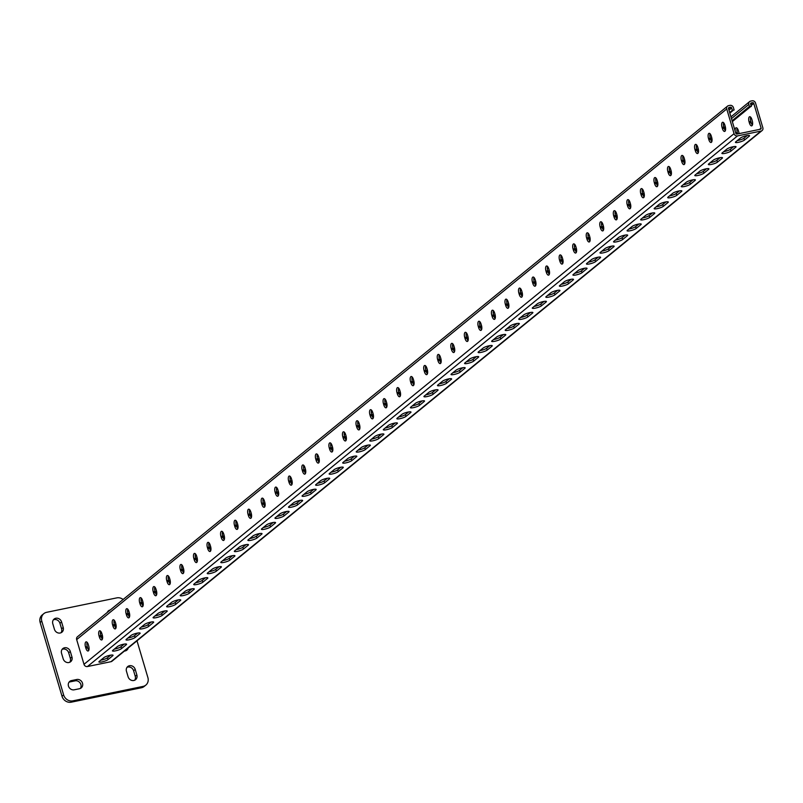 <?xml version="1.0" encoding="UTF-8"?>
<svg xmlns="http://www.w3.org/2000/svg" width="803" height="803" viewBox="0 0 803 803"><rect width="100%" height="100%" fill="white"/><g stroke="black" fill="none" stroke-linecap="round" stroke-linejoin="round"><path stroke-width="1.2" d="M82.508 683.212A4.898 4.386 50.8 0 0 76.757 679.499L71.487 680.583A4.898 4.386 50.8 0 0 69.761 681.406A4.898 4.386 50.8 0 0 68.867 687.077A4.898 4.386 50.8 0 0 74.227 689.807L79.487 688.723A4.898 4.386 50.8 0 0 81.223 687.91A4.898 4.386 50.8 0 0 82.508 683.212M80.32 688.462A4.898 4.386 50.8 0 0 80.882 684.537A4.898 4.386 50.8 0 0 75.131 680.834L69.861 681.918A4.898 4.386 50.8 0 0 69.038 682.179M123.11 599.5A7.839 7.016 50.8 0 0 116.826 597.874L46.614 612.318A7.839 7.016 50.8 0 0 43.844 613.622A7.839 7.016 50.8 0 0 41.776 621.141L63.628 694.926A7.839 7.016 50.8 0 0 72.842 700.858L143.054 686.414A7.839 7.016 50.8 0 0 145.825 685.11A7.839 7.016 50.8 0 0 147.893 677.591L137.002 640.814M41.776 621.141L40.15 622.466L62.012 696.251L63.628 694.926M72.842 700.858L71.216 702.183L141.428 687.749L143.054 686.414M125.93 650.701A4.898 4.386 50.8 0 0 126.573 649.326M108.646 611.314L108.556 611.334A4.898 4.386 50.8 0 0 107.722 611.595M134.673 680.221A4.898 4.386 50.8 0 0 135.245 676.297L133.609 670.766A4.898 4.386 50.8 0 0 127.025 667.313M69.761 662.254A4.898 4.386 50.8 0 0 70.333 658.33L68.687 652.799A4.898 4.386 50.8 0 0 62.112 649.356M61.018 632.744A4.898 4.386 50.8 0 0 61.59 628.819L59.944 623.289A4.898 4.386 50.8 0 0 53.369 619.836M40.15 622.466A7.839 7.016 -129.2 0 1 42.218 614.947L43.844 613.622M145.825 685.11L144.199 686.435A7.839 7.016 -129.2 0 1 141.428 687.749M71.216 702.183A7.839 7.016 -129.2 0 1 62.012 696.251M124.455 651.052A4.898 4.386 50.8 0 0 126.834 650.149A4.898 4.386 50.8 0 0 128.199 648.001M110.262 609.989L110.182 610.009A4.898 4.386 50.8 0 0 108.445 610.822A4.898 4.386 50.8 0 0 107.271 612.438M135.235 669.431A4.898 4.386 50.8 0 0 127.747 666.54A4.898 4.386 50.8 0 0 126.452 671.238L128.099 676.778A4.898 4.386 50.8 0 0 135.577 679.669A4.898 4.386 50.8 0 0 136.871 674.972L135.235 669.431L133.609 670.766M70.313 651.474A4.898 4.386 50.8 0 0 62.835 648.583A4.898 4.386 50.8 0 0 61.54 653.281L63.176 658.811A4.898 4.386 50.8 0 0 70.664 661.702A4.898 4.386 50.8 0 0 71.959 657.005L70.313 651.474L68.687 652.799M61.57 621.954A4.898 4.386 50.8 0 0 54.092 619.063A4.898 4.386 50.8 0 0 52.797 623.76L54.433 629.301A4.898 4.386 50.8 0 0 61.921 632.192A4.898 4.386 50.8 0 0 63.216 627.494L61.57 621.954L59.944 623.289M101.148 636.699L102.081 636.086M749.57 106.809L748.858 104.41A2.941 2.63 50.8 0 1 750.675 101.108L752.08 100.817A2.941 2.63 50.8 0 1 755.533 103.045L762.85 127.757A2.941 2.63 50.8 0 1 761.033 131.07L737.515 135.908A2.941 2.63 -129.2 0 1 734.062 133.679L726.735 108.957A2.941 2.63 -129.2 0 1 728.552 105.655L729.957 105.364A2.941 2.63 -129.2 0 1 733.41 107.592L734.123 109.991L732.366 110.352L731.653 107.953A0.984 0.873 -129.2 0 0 730.499 107.211L729.094 107.502A0.984 0.873 -129.2 0 0 728.492 108.596L735.819 133.318A0.984 0.873 -129.2 0 0 736.963 134.061L760.491 129.223A0.984 0.873 50.8 0 0 761.093 128.119L753.776 103.406A0.984 0.873 50.8 0 0 752.622 102.664L751.217 102.945A0.984 0.873 50.8 0 0 750.614 104.049L751.327 106.448L749.119 106.709L732.105 120.771M750.795 106.558L748.888 107.361M750.122 107.11L748.215 107.913M749.44 107.662L747.533 108.465M748.767 108.214L746.86 109.017M748.085 108.766L746.178 109.579M747.412 109.318L745.505 110.131M746.74 109.87L744.823 110.684M746.057 110.423L744.15 111.236M745.385 110.985L743.478 111.788M744.702 111.537L742.795 112.34M744.03 112.089L742.123 112.892M743.347 112.641L741.44 113.444M742.675 113.193L740.767 113.996M741.992 113.745L740.085 114.548M741.32 114.297L739.412 115.1M740.637 114.849L738.73 115.652M739.964 115.401L738.057 116.204M739.282 115.953L737.375 116.756M738.609 116.505L736.702 117.318M737.937 117.057L736.02 117.87M737.254 117.609L735.347 118.422M736.582 118.161L734.675 118.974M735.899 118.714L733.992 119.527M735.227 119.276L733.32 120.079M734.544 119.828L732.637 120.631M733.872 120.38L732.206 121.133M733.189 120.932L732.326 121.524M725.069 127.567L724.135 128.169M711.518 138.618L710.585 139.22M697.978 149.669L697.044 150.281M684.437 160.73L683.504 161.333M670.896 171.782L669.963 172.384M657.346 182.833L656.412 183.445M643.805 193.894L642.872 194.497M630.265 204.946L629.331 205.548M616.724 215.997L615.791 216.609M603.605 227.028L602.36 228.042M590.064 238.079L588.82 239.093M576.524 249.141L575.279 250.155M562.973 260.192L561.739 261.206M549.433 271.243L548.188 272.257M535.892 282.305L534.647 283.318M522.351 293.356L521.107 294.37M508.801 304.407L507.566 305.431M495.26 315.469L494.016 316.482M481.72 326.52L480.475 327.534M468.179 337.581L466.934 338.595M454.628 348.632L453.394 349.646M441.088 359.684L439.843 360.698M427.547 370.745L426.303 371.759M414.007 381.796L412.762 382.81M400.456 392.848L399.221 393.861M386.916 403.909L385.671 404.923M373.375 414.96L372.13 415.974M359.834 426.012L358.59 427.035M346.284 437.073L345.049 438.087M332.743 448.124L331.498 449.138M319.203 459.186L317.958 460.199M305.662 470.237L304.417 471.251M292.111 481.288L290.867 482.302M278.571 492.349L277.326 493.363M265.03 503.401L263.786 504.414M251.49 514.452L250.245 515.466M237.939 525.513L236.694 526.527M223.033 537.197L223.967 536.595M209.493 548.258L210.426 547.646M195.952 559.31L196.886 558.707M182.411 570.361L183.345 569.759M168.861 581.422L169.794 580.81M155.32 592.473L156.254 591.871M141.78 603.525L142.713 602.923M128.239 614.586L129.173 613.984M114.688 625.637L115.622 625.035M100.957 636.036L102.282 635.012M114.498 624.985L115.823 623.951M128.038 613.934L129.373 612.9M141.589 602.872L142.914 601.848M155.13 591.821L156.455 590.787M168.67 580.77L169.995 579.736M182.211 569.708L183.546 568.685M195.761 558.657L197.086 557.623M209.302 547.606L210.627 546.572M222.843 536.545L224.167 535.521M603.414 226.115L602.099 227.179M589.874 237.166L588.559 238.24M576.333 248.217L575.018 249.291M562.783 259.279L561.478 260.353M549.242 270.33L547.927 271.404M535.701 281.391L534.386 282.455M522.161 292.443L520.846 293.517M508.61 303.494L507.305 304.568M495.07 314.555L493.755 315.619M481.529 325.606L480.214 326.68M467.988 336.658L466.673 337.732M454.438 347.719L453.133 348.783M440.897 358.77L439.582 359.844M427.357 369.822L426.042 370.896M413.816 380.883L412.501 381.957M400.265 391.934L398.961 393.008M386.725 402.996L385.41 404.06M373.184 414.047L371.869 415.121M359.644 425.098L358.329 426.172M346.093 436.159L344.788 437.223M332.552 447.211L331.237 448.285M319.012 458.262L317.697 459.336M305.461 469.323L304.156 470.387M291.921 480.375L290.616 481.449M278.38 491.426L277.065 492.5M264.839 502.487L263.525 503.561M251.289 513.539L249.984 514.613M237.748 524.6L236.443 525.664M616.925 214.923L615.59 215.957M630.465 203.872L629.14 204.895M644.006 192.81L642.681 193.844M657.557 181.759L656.222 182.793M671.097 170.708L669.762 171.732M684.638 159.646L683.313 160.68M698.178 148.595L696.853 149.619M711.729 137.544L710.394 138.568M725.27 126.483L723.935 127.516M100.746 660.186A4.898 0.923 163.5 0 0 107.451 657.787L110.663 655.168M114.287 649.125A4.898 0.923 163.5 0 0 120.992 646.726L124.204 644.106M398.7 416.978A4.898 0.923 163.5 0 0 405.395 414.579L408.607 411.959M412.24 405.916A4.898 0.923 163.5 0 0 418.945 403.518L422.147 400.898M385.149 428.029A4.898 0.923 163.5 0 0 391.854 425.63L395.066 423.01M371.608 439.09A4.898 0.923 163.5 0 0 378.313 436.681L381.525 434.062M358.068 450.142A4.898 0.923 163.5 0 0 364.773 447.743L367.975 445.123M344.527 461.193A4.898 0.923 163.5 0 0 351.222 458.794L354.434 456.174M330.977 472.254A4.898 0.923 163.5 0 0 337.682 469.845L340.894 467.226M317.436 483.306A4.898 0.923 163.5 0 0 324.141 480.907L327.353 478.287M303.895 494.357A4.898 0.923 163.5 0 0 310.6 491.958L313.802 489.338M290.355 505.418A4.898 0.923 163.5 0 0 297.05 503.019L300.262 500.389M276.804 516.47A4.898 0.923 163.5 0 0 283.509 514.071L286.721 511.451M263.264 527.521A4.898 0.923 163.5 0 0 269.969 525.122L273.181 522.502M249.723 538.582A4.898 0.923 163.5 0 0 256.428 536.183L259.63 533.563M236.182 549.633A4.898 0.923 163.5 0 0 242.877 547.234L246.089 544.615M222.632 560.695A4.898 0.923 163.5 0 0 229.337 558.286L232.549 555.666M209.091 571.746A4.898 0.923 163.5 0 0 215.796 569.347L219.008 566.727M195.551 582.797A4.898 0.923 163.5 0 0 202.256 580.398L205.458 577.779M182.01 593.859A4.898 0.923 163.5 0 0 188.705 591.45L191.917 588.83M168.459 604.91A4.898 0.923 163.5 0 0 175.164 602.511L178.376 599.891M154.919 615.961A4.898 0.923 163.5 0 0 161.624 613.562L164.836 610.942M141.378 627.023A4.898 0.923 163.5 0 0 148.083 624.624L151.285 621.994M127.838 638.074A4.898 0.923 163.5 0 0 134.533 635.675L137.745 633.055M747.181 135.587L743.98 138.206A4.898 0.923 -16.5 0 1 737.274 140.605M733.641 146.638L730.429 149.258A4.898 0.923 -16.5 0 1 723.734 151.657M449.238 378.785L446.026 381.415A4.898 0.923 -16.5 0 1 439.321 383.814M435.698 389.846L432.486 392.466A4.898 0.923 -16.5 0 1 425.781 394.865M462.779 367.734L459.567 370.354A4.898 0.923 -16.5 0 1 452.872 372.753M476.32 356.683L473.118 359.302A4.898 0.923 -16.5 0 1 466.413 361.701M489.87 345.621L486.658 348.241A4.898 0.923 -16.5 0 1 479.953 350.65M503.411 334.57L500.199 337.19A4.898 0.923 -16.5 0 1 493.494 339.589M516.951 323.519L513.739 326.138A4.898 0.923 -16.5 0 1 507.044 328.537M530.492 312.457L527.29 315.077A4.898 0.923 -16.5 0 1 520.585 317.486M544.043 301.406L540.831 304.026A4.898 0.923 -16.5 0 1 534.125 306.425M557.583 290.355L554.371 292.975A4.898 0.923 -16.5 0 1 547.676 295.374M571.124 279.293L567.912 281.913A4.898 0.923 -16.5 0 1 561.217 284.312M584.664 268.242L581.462 270.862A4.898 0.923 -16.5 0 1 574.757 273.261M598.215 257.181L595.003 259.811A4.898 0.923 -16.5 0 1 588.298 262.21M611.756 246.13L608.544 248.749A4.898 0.923 -16.5 0 1 601.848 251.148M625.296 235.078L622.084 237.698A4.898 0.923 -16.5 0 1 615.389 240.097M638.837 224.017L635.635 226.637A4.898 0.923 -16.5 0 1 628.93 229.046M652.387 212.966L649.175 215.585A4.898 0.923 -16.5 0 1 642.47 217.984M665.928 201.914L662.716 204.534A4.898 0.923 -16.5 0 1 656.021 206.933M679.468 190.853L676.256 193.473A4.898 0.923 -16.5 0 1 669.561 195.882M693.009 179.802L689.807 182.422A4.898 0.923 -16.5 0 1 683.102 184.82M706.56 168.75L703.348 171.37A4.898 0.923 -16.5 0 1 696.643 173.769M720.1 157.689L716.888 160.309A4.898 0.923 -16.5 0 1 710.193 162.708M99.221 661.431L103.958 657.567A4.898 0.923 163.5 0 1 109.078 655.499A4.898 0.923 163.5 0 1 113.042 655.268A4.898 0.923 163.5 0 1 112.731 655.76L107.993 659.624A4.898 0.923 163.5 0 1 102.874 661.692A4.898 0.923 163.5 0 1 98.91 661.923A4.898 0.923 163.5 0 1 99.221 661.431M112.761 650.38L117.499 646.505A4.898 0.923 163.5 0 1 122.618 644.448A4.898 0.923 163.5 0 1 126.583 644.217A4.898 0.923 163.5 0 1 126.282 644.709L121.534 648.573A4.898 0.923 163.5 0 1 116.415 650.641A4.898 0.923 163.5 0 1 112.45 650.872A4.898 0.923 163.5 0 1 112.761 650.38M397.164 418.222L401.912 414.358A4.898 0.923 163.5 0 1 407.031 412.29A4.898 0.923 163.5 0 1 410.995 412.059A4.898 0.923 163.5 0 1 410.684 412.551L405.947 416.416A4.898 0.923 163.5 0 1 400.827 418.483A4.898 0.923 163.5 0 1 396.863 418.714A4.898 0.923 163.5 0 1 397.164 418.222M410.714 407.171L415.452 403.297A4.898 0.923 163.5 0 1 420.571 401.239A4.898 0.923 163.5 0 1 424.536 401.008A4.898 0.923 163.5 0 1 424.225 401.5L419.487 405.364A4.898 0.923 163.5 0 1 414.368 407.432A4.898 0.923 163.5 0 1 410.403 407.663A4.898 0.923 163.5 0 1 410.714 407.171M383.623 429.284L388.361 425.409A4.898 0.923 163.5 0 1 393.48 423.352A4.898 0.923 163.5 0 1 397.445 423.121A4.898 0.923 163.5 0 1 397.144 423.603L392.396 427.477A4.898 0.923 163.5 0 1 387.277 429.535A4.898 0.923 163.5 0 1 383.312 429.766A4.898 0.923 163.5 0 1 383.623 429.284M370.083 440.335L374.82 436.461A4.898 0.923 163.5 0 1 379.939 434.403A4.898 0.923 163.5 0 1 383.904 434.172A4.898 0.923 163.5 0 1 383.593 434.664L378.855 438.528A4.898 0.923 163.5 0 1 373.736 440.596A4.898 0.923 163.5 0 1 369.771 440.827A4.898 0.923 163.5 0 1 370.083 440.335M356.542 451.386L361.28 447.522A4.898 0.923 163.5 0 1 366.399 445.454A4.898 0.923 163.5 0 1 370.364 445.223A4.898 0.923 163.5 0 1 370.053 445.715L365.315 449.58A4.898 0.923 163.5 0 1 360.196 451.647A4.898 0.923 163.5 0 1 356.231 451.878A4.898 0.923 163.5 0 1 356.542 451.386M342.991 462.448L347.739 458.573A4.898 0.923 163.5 0 1 352.858 456.516A4.898 0.923 163.5 0 1 356.823 456.285A4.898 0.923 163.5 0 1 356.512 456.766L351.774 460.641A4.898 0.923 163.5 0 1 346.655 462.699A4.898 0.923 163.5 0 1 342.69 462.929A4.898 0.923 163.5 0 1 342.991 462.448M329.451 473.499L334.189 469.635A4.898 0.923 163.5 0 1 339.308 467.567A4.898 0.923 163.5 0 1 343.272 467.336A4.898 0.923 163.5 0 1 342.971 467.828L338.224 471.692A4.898 0.923 163.5 0 1 333.104 473.76A4.898 0.923 163.5 0 1 329.14 473.991A4.898 0.923 163.5 0 1 329.451 473.499M315.91 484.55L320.648 480.686A4.898 0.923 163.5 0 1 325.767 478.618A4.898 0.923 163.5 0 1 329.732 478.387A4.898 0.923 163.5 0 1 329.421 478.879L324.683 482.754A4.898 0.923 163.5 0 1 319.564 484.811A4.898 0.923 163.5 0 1 315.599 485.042A4.898 0.923 163.5 0 1 315.91 484.55M302.37 495.612L307.107 491.737A4.898 0.923 163.5 0 1 312.226 489.679A4.898 0.923 163.5 0 1 316.191 489.449A4.898 0.923 163.5 0 1 315.88 489.93L311.142 493.805A4.898 0.923 163.5 0 1 306.023 495.873A4.898 0.923 163.5 0 1 302.058 496.093A4.898 0.923 163.5 0 1 302.37 495.612M288.819 506.663L293.567 502.798A4.898 0.923 163.5 0 1 298.686 500.731A4.898 0.923 163.5 0 1 302.651 500.5A4.898 0.923 163.5 0 1 302.34 500.992L297.602 504.856A4.898 0.923 163.5 0 1 292.483 506.924A4.898 0.923 163.5 0 1 288.518 507.155A4.898 0.923 163.5 0 1 288.819 506.663M275.278 517.714L280.016 513.85A4.898 0.923 163.5 0 1 285.135 511.782A4.898 0.923 163.5 0 1 289.1 511.551A4.898 0.923 163.5 0 1 288.799 512.043L284.051 515.917A4.898 0.923 163.5 0 1 278.932 517.975A4.898 0.923 163.5 0 1 274.967 518.206A4.898 0.923 163.5 0 1 275.278 517.714M261.738 528.775L266.476 524.901A4.898 0.923 163.5 0 1 271.595 522.843A4.898 0.923 163.5 0 1 275.559 522.612A4.898 0.923 163.5 0 1 275.248 523.104L270.511 526.969A4.898 0.923 163.5 0 1 265.391 529.036A4.898 0.923 163.5 0 1 261.427 529.267A4.898 0.923 163.5 0 1 261.738 528.775M248.197 539.827L252.935 535.962A4.898 0.923 163.5 0 1 258.054 533.895A4.898 0.923 163.5 0 1 262.019 533.664A4.898 0.923 163.5 0 1 261.708 534.156L256.97 538.02A4.898 0.923 163.5 0 1 251.851 540.088A4.898 0.923 163.5 0 1 247.886 540.319A4.898 0.923 163.5 0 1 248.197 539.827M234.647 550.888L239.394 547.014A4.898 0.923 163.5 0 1 244.513 544.956A4.898 0.923 163.5 0 1 248.478 544.725A4.898 0.923 163.5 0 1 248.167 545.207L243.429 549.081A4.898 0.923 163.5 0 1 238.31 551.139A4.898 0.923 163.5 0 1 234.346 551.37A4.898 0.923 163.5 0 1 234.647 550.888M221.106 561.939L225.844 558.065A4.898 0.923 163.5 0 1 230.963 556.007A4.898 0.923 163.5 0 1 234.928 555.776A4.898 0.923 163.5 0 1 234.627 556.268L229.879 560.133A4.898 0.923 163.5 0 1 224.76 562.2A4.898 0.923 163.5 0 1 220.795 562.431A4.898 0.923 163.5 0 1 221.106 561.939M207.565 572.991L212.303 569.126A4.898 0.923 163.5 0 1 217.422 567.059A4.898 0.923 163.5 0 1 221.387 566.828A4.898 0.923 163.5 0 1 221.076 567.319L216.338 571.184A4.898 0.923 163.5 0 1 211.219 573.252A4.898 0.923 163.5 0 1 207.254 573.483A4.898 0.923 163.5 0 1 207.565 572.991M194.025 584.052L198.763 580.178A4.898 0.923 163.5 0 1 203.882 578.12A4.898 0.923 163.5 0 1 207.847 577.889A4.898 0.923 163.5 0 1 207.535 578.371L202.798 582.245A4.898 0.923 163.5 0 1 197.679 584.303A4.898 0.923 163.5 0 1 193.714 584.534A4.898 0.923 163.5 0 1 194.025 584.052M180.474 595.103L185.222 591.239A4.898 0.923 163.5 0 1 190.341 589.171A4.898 0.923 163.5 0 1 194.306 588.94A4.898 0.923 163.5 0 1 193.995 589.432L189.257 593.297A4.898 0.923 163.5 0 1 184.138 595.364A4.898 0.923 163.5 0 1 180.173 595.595A4.898 0.923 163.5 0 1 180.474 595.103M166.934 606.155L171.671 602.29A4.898 0.923 163.5 0 1 176.79 600.222A4.898 0.923 163.5 0 1 180.755 599.992A4.898 0.923 163.5 0 1 180.454 600.483L175.706 604.358A4.898 0.923 163.5 0 1 170.587 606.416A4.898 0.923 163.5 0 1 166.622 606.646A4.898 0.923 163.5 0 1 166.934 606.155M153.393 617.216L158.131 613.341A4.898 0.923 163.5 0 1 163.25 611.284A4.898 0.923 163.5 0 1 167.215 611.053A4.898 0.923 163.5 0 1 166.904 611.535L162.166 615.409A4.898 0.923 163.5 0 1 157.047 617.467A4.898 0.923 163.5 0 1 153.082 617.698A4.898 0.923 163.5 0 1 153.393 617.216M139.852 628.267L144.59 624.403A4.898 0.923 163.5 0 1 149.709 622.335A4.898 0.923 163.5 0 1 153.674 622.104A4.898 0.923 163.5 0 1 153.363 622.596L148.625 626.46A4.898 0.923 163.5 0 1 143.506 628.528A4.898 0.923 163.5 0 1 139.541 628.759A4.898 0.923 163.5 0 1 139.852 628.267M126.302 639.318L131.04 635.454A4.898 0.923 163.5 0 1 136.169 633.386A4.898 0.923 163.5 0 1 140.134 633.155A4.898 0.923 163.5 0 1 139.822 633.647L135.085 637.522A4.898 0.923 163.5 0 1 129.966 639.579A4.898 0.923 163.5 0 1 126.001 639.81A4.898 0.923 163.5 0 1 126.302 639.318M737.515 135.908L87.447 666.54L110.965 661.702A2.941 2.63 50.8 0 0 112.008 661.21L762.077 130.578M740.486 137.986L735.749 141.85A4.898 0.923 -16.5 0 0 735.438 142.342A4.898 0.923 -16.5 0 0 739.402 142.111A4.898 0.923 -16.5 0 0 744.522 140.043L749.259 136.179A4.898 0.923 -16.5 0 0 749.57 135.687A4.898 0.923 -16.5 0 0 745.606 135.918A4.898 0.923 -16.5 0 0 740.486 137.986M726.946 149.037L722.198 152.911A4.898 0.923 -16.5 0 0 721.897 153.393A4.898 0.923 -16.5 0 0 725.862 153.162A4.898 0.923 -16.5 0 0 730.981 151.105L735.719 147.23A4.898 0.923 -16.5 0 0 736.03 146.748A4.898 0.923 -16.5 0 0 732.065 146.969A4.898 0.923 -16.5 0 0 726.946 149.037M442.533 381.194L437.796 385.059A4.898 0.923 -16.5 0 0 437.484 385.55A4.898 0.923 -16.5 0 0 441.449 385.32A4.898 0.923 -16.5 0 0 446.568 383.252L451.316 379.387A4.898 0.923 -16.5 0 0 451.617 378.896A4.898 0.923 -16.5 0 0 447.652 379.126A4.898 0.923 -16.5 0 0 442.533 381.194M428.993 392.245L424.255 396.11A4.898 0.923 -16.5 0 0 423.944 396.602A4.898 0.923 -16.5 0 0 427.909 396.371A4.898 0.923 -16.5 0 0 433.028 394.313L437.765 390.439A4.898 0.923 -16.5 0 0 438.077 389.957A4.898 0.923 -16.5 0 0 434.112 390.178A4.898 0.923 -16.5 0 0 428.993 392.245M456.084 370.133L451.336 374.007A4.898 0.923 -16.5 0 0 451.035 374.489A4.898 0.923 -16.5 0 0 455 374.268A4.898 0.923 -16.5 0 0 460.119 372.201L464.857 368.326A4.898 0.923 -16.5 0 0 465.168 367.844A4.898 0.923 -16.5 0 0 461.203 368.075A4.898 0.923 -16.5 0 0 456.084 370.133M469.625 359.082L464.887 362.946A4.898 0.923 -16.5 0 0 464.576 363.438A4.898 0.923 -16.5 0 0 468.54 363.207A4.898 0.923 -16.5 0 0 473.66 361.149L478.397 357.275A4.898 0.923 -16.5 0 0 478.708 356.783A4.898 0.923 -16.5 0 0 474.744 357.014A4.898 0.923 -16.5 0 0 469.625 359.082M483.165 348.03L478.427 351.895A4.898 0.923 -16.5 0 0 478.116 352.387A4.898 0.923 -16.5 0 0 482.081 352.156A4.898 0.923 -16.5 0 0 487.2 350.088L491.938 346.223A4.898 0.923 -16.5 0 0 492.249 345.732A4.898 0.923 -16.5 0 0 488.284 345.963A4.898 0.923 -16.5 0 0 483.165 348.03M496.706 336.969L491.968 340.843A4.898 0.923 -16.5 0 0 491.657 341.325A4.898 0.923 -16.5 0 0 495.622 341.094A4.898 0.923 -16.5 0 0 500.751 339.037L505.488 335.162A4.898 0.923 -16.5 0 0 505.79 334.68A4.898 0.923 -16.5 0 0 501.825 334.911A4.898 0.923 -16.5 0 0 496.706 336.969M510.256 325.918L505.509 329.782A4.898 0.923 -16.5 0 0 505.207 330.274A4.898 0.923 -16.5 0 0 509.172 330.043A4.898 0.923 -16.5 0 0 514.291 327.975L519.029 324.111A4.898 0.923 -16.5 0 0 519.34 323.619A4.898 0.923 -16.5 0 0 515.375 323.85A4.898 0.923 -16.5 0 0 510.256 325.918M523.797 314.856L519.059 318.731A4.898 0.923 -16.5 0 0 518.748 319.223A4.898 0.923 -16.5 0 0 522.713 318.992A4.898 0.923 -16.5 0 0 527.832 316.924L532.57 313.06A4.898 0.923 -16.5 0 0 532.881 312.568A4.898 0.923 -16.5 0 0 528.916 312.799A4.898 0.923 -16.5 0 0 523.797 314.856M537.337 303.805L532.6 307.679A4.898 0.923 -16.5 0 0 532.289 308.161A4.898 0.923 -16.5 0 0 536.253 307.93A4.898 0.923 -16.5 0 0 541.373 305.873L546.12 301.998A4.898 0.923 -16.5 0 0 546.421 301.516A4.898 0.923 -16.5 0 0 542.457 301.747A4.898 0.923 -16.5 0 0 537.337 303.805M550.878 292.754L546.14 296.618A4.898 0.923 -16.5 0 0 545.829 297.11A4.898 0.923 -16.5 0 0 549.794 296.879A4.898 0.923 -16.5 0 0 554.923 294.811L559.661 290.947A4.898 0.923 -16.5 0 0 559.962 290.455A4.898 0.923 -16.5 0 0 555.997 290.686A4.898 0.923 -16.5 0 0 550.878 292.754M564.429 281.692L559.681 285.567A4.898 0.923 -16.5 0 0 559.38 286.059A4.898 0.923 -16.5 0 0 563.345 285.828A4.898 0.923 -16.5 0 0 568.464 283.76L573.201 279.896A4.898 0.923 -16.5 0 0 573.513 279.404A4.898 0.923 -16.5 0 0 569.548 279.635A4.898 0.923 -16.5 0 0 564.429 281.692M577.969 270.641L573.232 274.516A4.898 0.923 -16.5 0 0 572.92 274.997A4.898 0.923 -16.5 0 0 576.885 274.767A4.898 0.923 -16.5 0 0 582.004 272.709L586.742 268.834A4.898 0.923 -16.5 0 0 587.053 268.353A4.898 0.923 -16.5 0 0 583.088 268.573A4.898 0.923 -16.5 0 0 577.969 270.641M591.51 259.59L586.772 263.454A4.898 0.923 -16.5 0 0 586.461 263.946A4.898 0.923 -16.5 0 0 590.426 263.715A4.898 0.923 -16.5 0 0 595.545 261.648L600.293 257.783A4.898 0.923 -16.5 0 0 600.594 257.291A4.898 0.923 -16.5 0 0 596.629 257.522A4.898 0.923 -16.5 0 0 591.51 259.59M605.05 248.528L600.313 252.403A4.898 0.923 -16.5 0 0 600.002 252.885A4.898 0.923 -16.5 0 0 603.966 252.664A4.898 0.923 -16.5 0 0 609.096 250.596L613.833 246.722A4.898 0.923 -16.5 0 0 614.134 246.24A4.898 0.923 -16.5 0 0 610.17 246.471A4.898 0.923 -16.5 0 0 605.05 248.528M618.601 237.477L613.853 241.342A4.898 0.923 -16.5 0 0 613.552 241.833A4.898 0.923 -16.5 0 0 617.517 241.603A4.898 0.923 -16.5 0 0 622.636 239.545L627.374 235.67A4.898 0.923 -16.5 0 0 627.685 235.179A4.898 0.923 -16.5 0 0 623.72 235.409A4.898 0.923 -16.5 0 0 618.601 237.477M632.142 226.426L627.404 230.29A4.898 0.923 -16.5 0 0 627.093 230.782A4.898 0.923 -16.5 0 0 631.058 230.551A4.898 0.923 -16.5 0 0 636.177 228.484L640.914 224.619A4.898 0.923 -16.5 0 0 641.226 224.127A4.898 0.923 -16.5 0 0 637.261 224.358A4.898 0.923 -16.5 0 0 632.142 226.426M645.682 215.365L640.945 219.239A4.898 0.923 -16.5 0 0 640.633 219.721A4.898 0.923 -16.5 0 0 644.598 219.49A4.898 0.923 -16.5 0 0 649.717 217.432L654.465 213.558A4.898 0.923 -16.5 0 0 654.766 213.076A4.898 0.923 -16.5 0 0 650.801 213.307A4.898 0.923 -16.5 0 0 645.682 215.365M659.223 204.313L654.485 208.178A4.898 0.923 -16.5 0 0 654.174 208.67A4.898 0.923 -16.5 0 0 658.139 208.439A4.898 0.923 -16.5 0 0 663.268 206.381L668.006 202.507A4.898 0.923 -16.5 0 0 668.307 202.015A4.898 0.923 -16.5 0 0 664.342 202.246A4.898 0.923 -16.5 0 0 659.223 204.313M672.773 193.252L668.026 197.126A4.898 0.923 -16.5 0 0 667.725 197.618A4.898 0.923 -16.5 0 0 671.689 197.387A4.898 0.923 -16.5 0 0 676.809 195.32L681.546 191.455A4.898 0.923 -16.5 0 0 681.857 190.963A4.898 0.923 -16.5 0 0 677.893 191.194A4.898 0.923 -16.5 0 0 672.773 193.252M686.314 182.201L681.576 186.075A4.898 0.923 -16.5 0 0 681.265 186.557A4.898 0.923 -16.5 0 0 685.23 186.326A4.898 0.923 -16.5 0 0 690.349 184.268L695.087 180.394A4.898 0.923 -16.5 0 0 695.398 179.912A4.898 0.923 -16.5 0 0 691.433 180.143A4.898 0.923 -16.5 0 0 686.314 182.201M699.855 171.149L695.117 175.014A4.898 0.923 -16.5 0 0 694.806 175.506A4.898 0.923 -16.5 0 0 698.771 175.275A4.898 0.923 -16.5 0 0 703.89 173.207L708.637 169.343A4.898 0.923 -16.5 0 0 708.939 168.851A4.898 0.923 -16.5 0 0 704.974 169.082A4.898 0.923 -16.5 0 0 699.855 171.149M713.395 160.088L708.658 163.963A4.898 0.923 -16.5 0 0 708.346 164.454A4.898 0.923 -16.5 0 0 712.311 164.224A4.898 0.923 -16.5 0 0 717.44 162.156L722.178 158.291A4.898 0.923 -16.5 0 0 722.479 157.8A4.898 0.923 -16.5 0 0 718.514 158.03A4.898 0.923 -16.5 0 0 713.395 160.088M735.187 131.21A4.075 1.646 78.4 0 1 736.12 127.757A4.075 1.646 78.4 0 1 738.348 130.608L738.7 131.782A4.075 1.646 78.4 0 1 739.061 133.629M752.24 120.731A4.075 1.646 78.4 0 1 751.658 125.87A4.075 1.646 78.4 0 1 749.43 123.03L749.079 121.845A4.075 1.646 78.4 0 1 749.671 116.706A4.075 1.646 78.4 0 1 751.899 119.547L752.24 120.731M737.134 128.229A4.075 1.646 -101.6 0 0 737.295 132.545L737.636 133.72A4.075 1.646 -101.6 0 0 737.696 133.91M750.675 117.168A4.075 1.646 -101.6 0 0 750.835 121.484L751.186 122.668A4.075 1.646 -101.6 0 0 752.401 125.047M102.423 635.605L101.529 635.785M116.044 624.945L114.578 625.246M115.973 624.553L115.07 624.734M129.584 613.894L128.119 614.195M129.514 613.492L128.621 613.683M143.135 602.842L141.659 603.143M143.054 602.441L142.161 602.621M156.675 591.781L155.21 592.082M156.595 591.389L155.702 591.57M170.216 580.73L168.75 581.031M170.146 580.328L169.242 580.519M183.757 569.668L182.291 569.979M183.686 569.277L182.793 569.457M197.307 558.617L195.832 558.918M197.227 558.215L196.333 558.406M210.848 547.566L209.382 547.867M210.767 547.164L209.874 547.345M224.388 536.504L222.923 536.805M224.318 536.113L223.415 536.294M102.503 636.006L101.037 636.307M732.366 110.352L729.666 112.54M733.591 110.091L731.684 110.904M732.918 110.643L731.011 111.456M732.246 111.205L730.328 112.008M731.563 111.758L729.666 112.561M730.891 112.31L729.786 112.952M87.447 666.54A2.941 2.63 -129.2 0 1 83.994 664.312L76.666 639.6A2.941 2.63 -129.2 0 1 77.439 636.779L727.518 106.147M398.609 388.05A4.075 1.646 -101.6 0 0 398.77 392.366L399.111 393.55A4.075 1.646 -101.6 0 0 400.336 395.929M385.069 399.101A4.075 1.646 -101.6 0 0 385.219 403.417L385.57 404.602A4.075 1.646 -101.6 0 0 386.795 406.98M371.518 410.152A4.075 1.646 -101.6 0 0 371.679 414.478L372.03 415.653A4.075 1.646 -101.6 0 0 373.244 418.032M357.977 421.214A4.075 1.646 -101.6 0 0 358.138 425.53L358.489 426.714A4.075 1.646 -101.6 0 0 359.704 429.093M344.437 432.265A4.075 1.646 -101.6 0 0 344.597 436.581L344.939 437.765A4.075 1.646 -101.6 0 0 346.163 440.144M330.896 443.316A4.075 1.646 -101.6 0 0 331.047 447.642L331.398 448.817A4.075 1.646 -101.6 0 0 332.623 451.196M317.346 454.378A4.075 1.646 -101.6 0 0 317.506 458.694L317.858 459.878A4.075 1.646 -101.6 0 0 319.072 462.257M303.805 465.429A4.075 1.646 -101.6 0 0 303.966 469.745L304.317 470.929A4.075 1.646 -101.6 0 0 305.531 473.308M290.264 476.49A4.075 1.646 -101.6 0 0 290.425 480.806L290.766 481.981A4.075 1.646 -101.6 0 0 291.991 484.36M276.724 487.541A4.075 1.646 -101.6 0 0 276.874 491.858L277.226 493.042A4.075 1.646 -101.6 0 0 278.45 495.421M263.173 498.593A4.075 1.646 -101.6 0 0 263.334 502.919L263.685 504.093A4.075 1.646 -101.6 0 0 264.9 506.472M249.633 509.654A4.075 1.646 -101.6 0 0 249.793 513.97L250.145 515.145A4.075 1.646 -101.6 0 0 251.359 517.534M236.092 520.705A4.075 1.646 -101.6 0 0 236.253 525.021L236.594 526.206A4.075 1.646 -101.6 0 0 237.818 528.585M222.551 531.757A4.075 1.646 -101.6 0 0 222.702 536.083L223.053 537.257A4.075 1.646 -101.6 0 0 224.278 539.636M209.001 542.818A4.075 1.646 -101.6 0 0 209.161 547.134L209.513 548.319A4.075 1.646 -101.6 0 0 210.727 550.697M195.46 553.869A4.075 1.646 -101.6 0 0 195.621 558.185L195.972 559.37A4.075 1.646 -101.6 0 0 197.187 561.749M181.92 564.921A4.075 1.646 -101.6 0 0 182.08 569.247L182.422 570.421A4.075 1.646 -101.6 0 0 183.646 572.8M168.379 575.982A4.075 1.646 -101.6 0 0 168.53 580.298L168.881 581.482A4.075 1.646 -101.6 0 0 170.106 583.861M154.828 587.033A4.075 1.646 -101.6 0 0 154.989 591.349L155.34 592.534A4.075 1.646 -101.6 0 0 156.555 594.913M141.288 598.094A4.075 1.646 -101.6 0 0 141.448 602.411L141.8 603.585A4.075 1.646 -101.6 0 0 143.014 605.964M127.747 609.146A4.075 1.646 -101.6 0 0 127.908 613.462L128.249 614.646A4.075 1.646 -101.6 0 0 129.474 617.025M114.207 620.197A4.075 1.646 -101.6 0 0 114.357 624.513L114.709 625.698A4.075 1.646 -101.6 0 0 115.933 628.076M100.656 631.258A4.075 1.646 -101.6 0 0 100.817 635.574L101.168 636.749A4.075 1.646 -101.6 0 0 102.382 639.138M87.115 642.31A4.075 1.646 -101.6 0 0 87.276 646.626L87.627 647.81A4.075 1.646 -101.6 0 0 88.842 650.189M413.876 384.868A4.075 1.646 78.4 0 1 412.662 382.489L412.31 381.315A4.075 1.646 78.4 0 1 412.15 376.988M427.417 373.817A4.075 1.646 78.4 0 1 426.202 371.438L425.851 370.253A4.075 1.646 78.4 0 1 425.69 365.937M440.967 362.765A4.075 1.646 78.4 0 1 439.743 360.376L439.392 359.202A4.075 1.646 78.4 0 1 439.241 354.886M454.508 351.704A4.075 1.646 78.4 0 1 453.283 349.325L452.942 348.141A4.075 1.646 78.4 0 1 452.782 343.825M468.049 340.653A4.075 1.646 78.4 0 1 466.834 338.274L466.483 337.089A4.075 1.646 78.4 0 1 466.322 332.773L466.282 332.884M481.589 329.591A4.075 1.646 78.4 0 1 480.375 327.212L480.023 326.038A4.075 1.646 78.4 0 1 479.863 321.722M495.14 318.54A4.075 1.646 78.4 0 1 493.915 316.161L493.564 314.977A4.075 1.646 78.4 0 1 493.413 310.661M508.68 307.489A4.075 1.646 78.4 0 1 507.456 305.11L507.115 303.925A4.075 1.646 78.4 0 1 506.954 299.609M522.221 296.427A4.075 1.646 78.4 0 1 521.006 294.049L520.655 292.874A4.075 1.646 78.4 0 1 520.495 288.548M535.762 285.376A4.075 1.646 78.4 0 1 534.547 282.997L534.196 281.813A4.075 1.646 78.4 0 1 534.035 277.497M549.312 274.325A4.075 1.646 78.4 0 1 548.088 271.946L547.736 270.762A4.075 1.646 78.4 0 1 547.586 266.445M562.853 263.264A4.075 1.646 78.4 0 1 561.628 260.885L561.287 259.71A4.075 1.646 78.4 0 1 561.126 255.384M576.393 252.212A4.075 1.646 78.4 0 1 575.179 249.833L574.828 248.649A4.075 1.646 78.4 0 1 574.667 244.333M589.934 241.161A4.075 1.646 78.4 0 1 588.719 238.772L588.368 237.598A4.075 1.646 78.4 0 1 588.208 233.282M603.485 230.1A4.075 1.646 78.4 0 1 602.26 227.721L601.909 226.536A4.075 1.646 78.4 0 1 601.758 222.22M617.025 219.048A4.075 1.646 78.4 0 1 615.801 216.669L615.459 215.485A4.075 1.646 78.4 0 1 615.299 211.169M630.566 207.987A4.075 1.646 78.4 0 1 629.351 205.608L629 204.434A4.075 1.646 78.4 0 1 628.839 200.118M644.106 196.936A4.075 1.646 78.4 0 1 642.892 194.557L642.541 193.372A4.075 1.646 78.4 0 1 642.38 189.056M657.657 185.884A4.075 1.646 78.4 0 1 656.432 183.506L656.081 182.321A4.075 1.646 78.4 0 1 655.931 178.005M671.198 174.823A4.075 1.646 78.4 0 1 669.973 172.444L669.632 171.27A4.075 1.646 78.4 0 1 669.471 166.944M684.738 163.772A4.075 1.646 78.4 0 1 683.524 161.393L683.172 160.209A4.075 1.646 78.4 0 1 683.012 155.892M698.279 152.721A4.075 1.646 78.4 0 1 697.064 150.342L696.713 149.157A4.075 1.646 78.4 0 1 696.552 144.841M711.829 141.659A4.075 1.646 78.4 0 1 710.605 139.28L710.253 138.106A4.075 1.646 78.4 0 1 710.103 133.78M725.37 130.608A4.075 1.646 78.4 0 1 724.145 128.229L723.804 127.045A4.075 1.646 78.4 0 1 723.644 122.729M397.365 393.902L397.013 392.727A4.075 1.646 78.4 0 1 397.595 387.588A4.075 1.646 78.4 0 1 399.824 390.429L400.175 391.603A4.075 1.646 78.4 0 1 399.593 396.752A4.075 1.646 78.4 0 1 397.365 393.902L399.111 393.55M383.814 404.963L383.463 403.779A4.075 1.646 78.4 0 1 384.055 398.639A4.075 1.646 78.4 0 1 386.283 401.48L386.634 402.664A4.075 1.646 78.4 0 1 386.042 407.804A4.075 1.646 78.4 0 1 383.814 404.963L385.57 404.602M370.273 416.014L369.922 414.84A4.075 1.646 78.4 0 1 370.514 409.691A4.075 1.646 78.4 0 1 372.743 412.531L373.094 413.716A4.075 1.646 78.4 0 1 372.502 418.855A4.075 1.646 78.4 0 1 370.273 416.014L372.03 415.653M356.733 427.076L356.381 425.891A4.075 1.646 78.4 0 1 356.964 420.752A4.075 1.646 78.4 0 1 359.202 423.593L359.543 424.767A4.075 1.646 78.4 0 1 358.961 429.916A4.075 1.646 78.4 0 1 356.733 427.076L358.489 426.714M343.192 438.127L342.841 436.942A4.075 1.646 78.4 0 1 343.423 431.803A4.075 1.646 78.4 0 1 345.651 434.644L346.003 435.828A4.075 1.646 78.4 0 1 345.42 440.967A4.075 1.646 78.4 0 1 343.192 438.127L344.939 437.765M329.642 449.178L329.29 448.004A4.075 1.646 78.4 0 1 329.882 442.854A4.075 1.646 78.4 0 1 332.111 445.705L332.462 446.88A4.075 1.646 78.4 0 1 331.87 452.019A4.075 1.646 78.4 0 1 329.642 449.178L331.398 448.817M316.101 460.239L315.75 459.055A4.075 1.646 78.4 0 1 316.342 453.916A4.075 1.646 78.4 0 1 318.57 456.756L318.921 457.941A4.075 1.646 78.4 0 1 318.329 463.08A4.075 1.646 78.4 0 1 316.101 460.239L317.858 459.878M302.56 471.291L302.209 470.106A4.075 1.646 78.4 0 1 302.791 464.967A4.075 1.646 78.4 0 1 305.03 467.808L305.371 468.992A4.075 1.646 78.4 0 1 304.789 474.131A4.075 1.646 78.4 0 1 302.56 471.291L304.317 470.929M289.02 482.342L288.668 481.168A4.075 1.646 78.4 0 1 289.251 476.028A4.075 1.646 78.4 0 1 291.479 478.869L291.83 480.043A4.075 1.646 78.4 0 1 291.248 485.193A4.075 1.646 78.4 0 1 289.02 482.342L290.766 481.981M275.469 493.403L275.118 492.219A4.075 1.646 78.4 0 1 275.71 487.08A4.075 1.646 78.4 0 1 277.938 489.92L278.29 491.105A4.075 1.646 78.4 0 1 277.697 496.244A4.075 1.646 78.4 0 1 275.469 493.403L277.226 493.042M261.929 504.455L261.577 503.27A4.075 1.646 78.4 0 1 262.169 498.131A4.075 1.646 78.4 0 1 264.398 500.972L264.749 502.156A4.075 1.646 78.4 0 1 264.157 507.295A4.075 1.646 78.4 0 1 261.929 504.455L263.685 504.093M248.388 515.506L248.037 514.332A4.075 1.646 78.4 0 1 248.619 509.192A4.075 1.646 78.4 0 1 250.857 512.033L251.198 513.207A4.075 1.646 78.4 0 1 250.616 518.357A4.075 1.646 78.4 0 1 248.388 515.506L250.145 515.145M234.837 526.567L234.496 525.383A4.075 1.646 78.4 0 1 235.078 520.244A4.075 1.646 78.4 0 1 237.307 523.084L237.658 524.269A4.075 1.646 78.4 0 1 237.076 529.408A4.075 1.646 78.4 0 1 234.837 526.567L236.594 526.206M221.297 537.619L220.945 536.444A4.075 1.646 78.4 0 1 221.538 531.295A4.075 1.646 78.4 0 1 223.766 534.136L224.117 535.32A4.075 1.646 78.4 0 1 223.525 540.459A4.075 1.646 78.4 0 1 221.297 537.619L223.053 537.257M207.756 548.68L207.405 547.495A4.075 1.646 78.4 0 1 207.997 542.356A4.075 1.646 78.4 0 1 210.225 545.197L210.577 546.371A4.075 1.646 78.4 0 1 209.984 551.52A4.075 1.646 78.4 0 1 207.756 548.68L209.513 548.319M194.216 559.731L193.864 558.547A4.075 1.646 78.4 0 1 194.446 553.408A4.075 1.646 78.4 0 1 196.685 556.248L197.026 557.433A4.075 1.646 78.4 0 1 196.444 562.572A4.075 1.646 78.4 0 1 194.216 559.731L195.972 559.37M180.665 570.782L180.324 569.608A4.075 1.646 78.4 0 1 180.906 564.459A4.075 1.646 78.4 0 1 183.134 567.309L183.486 568.484A4.075 1.646 78.4 0 1 182.903 573.623A4.075 1.646 78.4 0 1 180.665 570.782L182.422 570.421M167.124 581.844L166.773 580.659A4.075 1.646 78.4 0 1 167.365 575.52A4.075 1.646 78.4 0 1 169.594 578.361L169.945 579.545A4.075 1.646 78.4 0 1 169.353 584.684A4.075 1.646 78.4 0 1 167.124 581.844L168.881 581.482M153.584 592.895L153.232 591.711A4.075 1.646 78.4 0 1 153.825 586.571A4.075 1.646 78.4 0 1 156.053 589.412L156.404 590.596A4.075 1.646 78.4 0 1 155.812 595.736A4.075 1.646 78.4 0 1 153.584 592.895L155.34 592.534M140.043 603.946L139.692 602.772A4.075 1.646 78.4 0 1 140.274 597.633A4.075 1.646 78.4 0 1 142.512 600.473L142.854 601.648A4.075 1.646 78.4 0 1 142.272 606.787A4.075 1.646 78.4 0 1 140.043 603.946L141.8 603.585M126.493 615.008L126.151 613.823A4.075 1.646 78.4 0 1 126.733 608.684A4.075 1.646 78.4 0 1 128.962 611.525L129.313 612.709A4.075 1.646 78.4 0 1 128.731 617.848A4.075 1.646 78.4 0 1 126.493 615.008L128.249 614.646M112.952 626.059L112.601 624.875A4.075 1.646 78.4 0 1 113.193 619.735A4.075 1.646 78.4 0 1 115.421 622.576L115.773 623.76A4.075 1.646 78.4 0 1 115.18 628.9A4.075 1.646 78.4 0 1 112.952 626.059L114.709 625.698M99.411 637.11L99.06 635.936A4.075 1.646 78.4 0 1 99.652 630.797A4.075 1.646 78.4 0 1 101.881 633.637L102.232 634.812A4.075 1.646 78.4 0 1 101.64 639.961A4.075 1.646 78.4 0 1 99.411 637.11L101.168 636.749M85.871 648.172L85.519 646.987A4.075 1.646 78.4 0 1 86.102 641.848A4.075 1.646 78.4 0 1 88.34 644.689L88.681 645.873A4.075 1.646 78.4 0 1 88.099 651.012A4.075 1.646 78.4 0 1 85.871 648.172L87.627 647.81M413.716 380.552L413.374 379.367A4.075 1.646 -101.6 0 0 411.136 376.527A4.075 1.646 -101.6 0 0 410.554 381.666L410.905 382.85A4.075 1.646 -101.6 0 0 413.133 385.691A4.075 1.646 -101.6 0 0 413.716 380.552M427.266 369.5L426.915 368.316A4.075 1.646 -101.6 0 0 424.687 365.475A4.075 1.646 -101.6 0 0 424.094 370.615L424.446 371.799A4.075 1.646 -101.6 0 0 426.674 374.64A4.075 1.646 -101.6 0 0 427.266 369.5M440.807 358.439L440.456 357.265A4.075 1.646 -101.6 0 0 438.227 354.424A4.075 1.646 -101.6 0 0 437.635 359.563L437.986 360.738A4.075 1.646 -101.6 0 0 440.215 363.588A4.075 1.646 -101.6 0 0 440.807 358.439M454.347 347.388L453.996 346.203A4.075 1.646 -101.6 0 0 451.768 343.363A4.075 1.646 -101.6 0 0 451.186 348.502L451.537 349.686A4.075 1.646 -101.6 0 0 453.765 352.527A4.075 1.646 -101.6 0 0 454.347 347.388M467.888 336.337L467.547 335.152A4.075 1.646 -101.6 0 0 465.308 332.312A4.075 1.646 -101.6 0 0 464.726 337.451L465.078 338.635A4.075 1.646 -101.6 0 0 467.306 341.476A4.075 1.646 -101.6 0 0 467.888 336.337M481.439 325.275L481.087 324.101A4.075 1.646 -101.6 0 0 478.859 321.25A4.075 1.646 -101.6 0 0 478.267 326.399L478.618 327.574A4.075 1.646 -101.6 0 0 480.846 330.414A4.075 1.646 -101.6 0 0 481.439 325.275M494.979 314.224L494.628 313.04A4.075 1.646 -101.6 0 0 492.4 310.199A4.075 1.646 -101.6 0 0 491.807 315.338L492.159 316.523A4.075 1.646 -101.6 0 0 494.387 319.363A4.075 1.646 -101.6 0 0 494.979 314.224M508.52 303.163L508.169 301.988A4.075 1.646 -101.6 0 0 505.94 299.148A4.075 1.646 -101.6 0 0 505.358 304.287L505.709 305.471A4.075 1.646 -101.6 0 0 507.938 308.312A4.075 1.646 -101.6 0 0 508.52 303.163M522.06 292.111L521.719 290.937A4.075 1.646 -101.6 0 0 519.491 288.086A4.075 1.646 -101.6 0 0 518.899 293.236L519.25 294.41A4.075 1.646 -101.6 0 0 521.478 297.251A4.075 1.646 -101.6 0 0 522.06 292.111M535.611 281.06L535.26 279.876A4.075 1.646 -101.6 0 0 533.031 277.035A4.075 1.646 -101.6 0 0 532.439 282.174L532.79 283.359A4.075 1.646 -101.6 0 0 535.019 286.199A4.075 1.646 -101.6 0 0 535.611 281.06M549.152 269.999L548.8 268.824A4.075 1.646 -101.6 0 0 546.572 265.984A4.075 1.646 -101.6 0 0 545.98 271.123L546.331 272.297A4.075 1.646 -101.6 0 0 548.559 275.148A4.075 1.646 -101.6 0 0 549.152 269.999M562.692 258.947L562.341 257.763A4.075 1.646 -101.6 0 0 560.113 254.922A4.075 1.646 -101.6 0 0 559.53 260.062L559.882 261.246A4.075 1.646 -101.6 0 0 562.11 264.087A4.075 1.646 -101.6 0 0 562.692 258.947M576.233 247.896L575.892 246.712A4.075 1.646 -101.6 0 0 573.663 243.871A4.075 1.646 -101.6 0 0 573.071 249.01L573.422 250.195A4.075 1.646 -101.6 0 0 575.651 253.035A4.075 1.646 -101.6 0 0 576.233 247.896M589.783 236.835L589.432 235.66A4.075 1.646 -101.6 0 0 587.204 232.82A4.075 1.646 -101.6 0 0 586.612 237.959L586.963 239.133A4.075 1.646 -101.6 0 0 589.191 241.984A4.075 1.646 -101.6 0 0 589.783 236.835M603.324 225.784L602.973 224.599A4.075 1.646 -101.6 0 0 600.744 221.758A4.075 1.646 -101.6 0 0 600.152 226.898L600.503 228.082A4.075 1.646 -101.6 0 0 602.732 230.923A4.075 1.646 -101.6 0 0 603.324 225.784M616.865 214.732L616.513 213.548A4.075 1.646 -101.6 0 0 614.285 210.707A4.075 1.646 -101.6 0 0 613.703 215.846L614.054 217.031A4.075 1.646 -101.6 0 0 616.282 219.871A4.075 1.646 -101.6 0 0 616.865 214.732M630.405 203.671L630.064 202.497A4.075 1.646 -101.6 0 0 627.836 199.646A4.075 1.646 -101.6 0 0 627.243 204.795L627.595 205.969A4.075 1.646 -101.6 0 0 629.823 208.81A4.075 1.646 -101.6 0 0 630.405 203.671M643.956 192.62L643.605 191.435A4.075 1.646 -101.6 0 0 641.376 188.595A4.075 1.646 -101.6 0 0 640.784 193.734L641.135 194.918A4.075 1.646 -101.6 0 0 643.364 197.759A4.075 1.646 -101.6 0 0 643.956 192.62M657.496 181.558L657.145 180.384A4.075 1.646 -101.6 0 0 654.917 177.543A4.075 1.646 -101.6 0 0 654.325 182.682L654.676 183.867A4.075 1.646 -101.6 0 0 656.904 186.708A4.075 1.646 -101.6 0 0 657.496 181.558M671.037 170.507L670.686 169.333A4.075 1.646 -101.6 0 0 668.457 166.482A4.075 1.646 -101.6 0 0 667.875 171.631L668.226 172.806A4.075 1.646 -101.6 0 0 670.455 175.646A4.075 1.646 -101.6 0 0 671.037 170.507M684.578 159.456L684.236 158.271A4.075 1.646 -101.6 0 0 682.008 155.431A4.075 1.646 -101.6 0 0 681.416 160.57L681.767 161.754A4.075 1.646 -101.6 0 0 683.995 164.595A4.075 1.646 -101.6 0 0 684.578 159.456M698.128 148.394L697.777 147.22A4.075 1.646 -101.6 0 0 695.549 144.379A4.075 1.646 -101.6 0 0 694.956 149.519L695.308 150.693A4.075 1.646 -101.6 0 0 697.536 153.544A4.075 1.646 -101.6 0 0 698.128 148.394M711.669 137.343L711.317 136.159A4.075 1.646 -101.6 0 0 709.089 133.318A4.075 1.646 -101.6 0 0 708.497 138.467L708.848 139.642A4.075 1.646 -101.6 0 0 711.077 142.482A4.075 1.646 -101.6 0 0 711.669 137.343M725.209 126.292L724.858 125.107A4.075 1.646 -101.6 0 0 722.63 122.267A4.075 1.646 -101.6 0 0 722.048 127.406L722.399 128.59A4.075 1.646 -101.6 0 0 724.627 131.431A4.075 1.646 -101.6 0 0 725.209 126.292M725.41 127.075L724.517 127.265M725.48 127.476L724.015 127.777M711.87 138.136L710.966 138.317M711.94 138.528L710.474 138.829M698.329 149.187L697.426 149.368M698.399 149.589L696.934 149.89M684.778 160.239L683.885 160.429M684.859 160.64L683.383 160.941M671.238 171.3L670.344 171.481M671.308 171.691L669.843 172.003M657.697 182.351L656.794 182.542M657.767 182.753L656.302 183.054M644.157 193.413L643.253 193.593M644.227 193.804L642.761 194.105M630.606 204.464L629.713 204.645M630.686 204.865L629.211 205.166M617.065 215.515L616.172 215.706M617.136 215.917L615.67 216.218M75.131 680.834L76.757 679.499M61.59 628.819L63.216 627.494M70.333 658.33L71.959 657.005M69.861 681.918L71.487 680.583M135.245 676.297L136.871 674.972M108.556 611.334L110.182 610.009M748.858 104.41L731.463 118.613M724.557 124.244L723.433 125.168M711.016 135.305L709.892 136.219M697.476 146.357L696.352 147.27M683.925 157.408L682.811 158.332M670.385 168.469L669.26 169.383M656.844 179.521L655.72 180.434M643.303 190.572L642.179 191.495M629.753 201.633L628.639 202.547M616.212 212.685L615.088 213.598M602.672 223.746L601.547 224.659M589.131 234.797L588.007 235.711M575.58 245.848L574.466 246.772M562.04 256.91L560.916 257.823M548.499 267.961L547.375 268.875M534.959 279.012L533.834 279.936M521.408 290.074L520.294 290.987M507.867 301.125L506.743 302.038M494.327 312.176L493.203 313.1M480.786 323.238L479.662 324.151M467.236 334.289L466.121 335.202M453.695 345.35L452.571 346.264M440.154 356.402L439.03 357.315M426.614 367.453L425.49 368.376M413.063 378.514L411.949 379.428M399.523 389.565L398.398 390.479M385.982 400.617L384.858 401.54M372.441 411.678L371.317 412.591M358.891 422.729L357.777 423.643M345.35 433.781L344.226 434.704M331.81 444.842L330.685 445.755M318.269 455.893L317.145 456.807M304.718 466.955L303.604 467.868M291.178 478.006L290.054 478.919M277.637 489.057L276.513 489.981M264.097 500.118L262.972 501.032M250.546 511.17L249.432 512.083M237.005 522.221L235.881 523.144M223.465 533.282L222.341 534.196M209.924 544.334L208.8 545.247M196.374 555.385L195.259 556.308M182.833 566.446L181.709 567.36M169.292 577.498L168.168 578.411M155.752 588.559L154.628 589.472M142.201 599.61L141.087 600.524M128.661 610.661L127.536 611.585M115.12 621.723L113.996 622.636M101.579 632.774L100.455 633.687M761.033 131.07L110.965 661.702M751.217 102.945L750.644 103.416M752.622 102.664L750.675 104.249M753.776 103.406L751.076 105.605M761.093 128.119L759.487 129.434M107.451 657.787L107.993 659.624M112.52 655.027L112.731 655.76M134.533 635.675L135.085 637.522M139.602 632.915L139.822 633.647M148.083 624.624L148.625 626.46M153.152 621.863L153.363 622.596M161.624 613.562L162.166 615.409M166.693 610.812L166.904 611.535M175.164 602.511L175.706 604.358M180.233 599.751L180.454 600.483M188.705 591.45L189.257 593.297M193.774 588.699L193.995 589.432M202.256 580.398L202.798 582.245M207.325 577.648L207.535 578.371M215.796 569.347L216.338 571.184M220.865 566.587L221.076 567.319M229.337 558.286L229.879 560.133M234.406 555.535L234.627 556.268M242.877 547.234L243.429 549.081M247.946 544.474L248.167 545.207M256.428 536.183L256.97 538.02M261.497 533.423L261.708 534.156M269.969 525.122L270.511 526.969M275.038 522.372L275.248 523.104M283.509 514.071L284.051 515.917M288.578 511.31L288.799 512.043M297.05 503.019L297.602 504.856M302.119 500.259L302.34 500.992M310.6 491.958L311.142 493.805M315.669 489.208L315.88 489.93M324.141 480.907L324.683 482.754M329.21 478.146L329.421 478.879M337.682 469.845L338.224 471.692M342.751 467.095L342.971 467.828M351.222 458.794L351.774 460.641M356.291 456.044L356.512 456.766M364.773 447.743L365.315 449.58M369.842 444.982L370.053 445.715M378.313 436.681L378.855 438.528M383.382 433.931L383.593 434.664M391.854 425.63L392.396 427.477M396.923 422.87L397.144 423.603M405.395 414.579L405.947 416.416M410.463 411.819L410.684 412.551M418.945 403.518L419.487 405.364M424.014 400.767L424.225 401.5M120.992 646.726L121.534 648.573M126.061 643.976L126.282 644.709M731.653 107.953L728.953 110.152M730.499 107.211L728.552 108.796M729.094 107.502L728.522 107.963M734.062 133.679L83.994 664.312M726.735 108.957L76.666 639.6M87.276 646.626L85.519 646.987M100.817 635.574L99.06 635.936M114.357 624.513L112.601 624.875M127.908 613.462L126.151 613.823M141.448 602.411L139.692 602.772M154.989 591.349L153.232 591.711M168.53 580.298L166.773 580.659M182.08 569.247L180.324 569.608M195.621 558.185L193.864 558.547M209.161 547.134L207.405 547.495M222.702 536.083L220.945 536.444M236.253 525.021L234.496 525.383M249.793 513.97L248.037 514.332M263.334 502.919L261.577 503.27M276.874 491.858L275.118 492.219M290.425 480.806L288.668 481.168M303.966 469.745L302.209 470.106M317.506 458.694L315.75 459.055M331.047 447.642L329.29 448.004M344.597 436.581L342.841 436.942M358.138 425.53L356.381 425.891M371.679 414.478L369.922 414.84M385.219 403.417L383.463 403.779M398.77 392.366L397.013 392.727M749.048 135.446L749.259 136.179M743.98 138.206L744.522 140.043M721.957 157.559L722.178 158.291M716.888 160.309L717.44 162.156M708.417 168.61L708.637 169.343M703.348 171.37L703.89 173.207M694.876 179.661L695.087 180.394M689.807 182.422L690.349 184.268M681.325 190.723L681.546 191.455M676.256 193.473L676.809 195.32M667.785 201.774L668.006 202.507M662.716 204.534L663.268 206.381M654.244 212.835L654.465 213.558M649.175 215.585L649.717 217.432M640.704 223.886L640.914 224.619M635.635 226.637L636.177 228.484M627.153 234.938L627.374 235.67M622.084 237.698L622.636 239.545M613.612 245.999L613.833 246.722M608.544 248.749L609.096 250.596M600.072 257.05L600.293 257.783M595.003 259.811L595.545 261.648M586.531 268.102L586.742 268.834M581.462 270.862L582.004 272.709M572.981 279.163L573.201 279.896M567.912 281.913L568.464 283.76M559.44 290.214L559.661 290.947M554.371 292.975L554.923 294.811M545.899 301.266L546.12 301.998M540.831 304.026L541.373 305.873M532.359 312.327L532.57 313.06M527.29 315.077L527.832 316.924M518.808 323.378L519.029 324.111M513.739 326.138L514.291 327.975M505.268 334.439L505.488 335.162M500.199 337.19L500.751 339.037M491.727 345.491L491.938 346.223M486.658 348.241L487.2 350.088M478.186 356.542L478.397 357.275M473.118 359.302L473.66 361.149M464.636 367.603L464.857 368.326M459.567 370.354L460.119 372.201M451.095 378.655L451.316 379.387M446.026 381.415L446.568 383.252M437.555 389.706L437.765 390.439M432.486 392.466L433.028 394.313M735.498 146.497L735.719 147.23M730.429 149.258L730.981 151.105M749.43 123.03L751.186 122.668M749.079 121.845L750.835 121.484M736.381 133.981L737.636 133.72M735.689 132.876L737.295 132.545M724.145 128.229L722.399 128.59M723.804 127.045L722.048 127.406M710.605 139.28L708.848 139.642M710.253 138.106L708.497 138.467M697.064 150.342L695.308 150.693M696.713 149.157L694.956 149.519M683.524 161.393L681.767 161.754M683.172 160.209L681.416 160.57M669.973 172.444L668.226 172.806M669.632 171.27L667.875 171.631M656.432 183.506L654.676 183.867M656.081 182.321L654.325 182.682M642.892 194.557L641.135 194.918M642.541 193.372L640.784 193.734M629.351 205.608L627.595 205.969M629 204.434L627.243 204.795M615.801 216.669L614.054 217.031M615.459 215.485L613.703 215.846M602.26 227.721L600.503 228.082M601.909 226.536L600.152 226.898M588.719 238.772L586.963 239.133M588.368 237.598L586.612 237.959M575.179 249.833L573.422 250.195M574.828 248.649L573.071 249.01M561.628 260.885L559.882 261.246M561.287 259.71L559.53 260.062M548.088 271.946L546.331 272.297M547.736 270.762L545.98 271.123M534.547 282.997L532.79 283.359M534.196 281.813L532.439 282.174M521.006 294.049L519.25 294.41M520.655 292.874L518.899 293.236M507.456 305.11L505.709 305.471M507.115 303.925L505.358 304.287M493.915 316.161L492.159 316.523M493.564 314.977L491.807 315.338M480.375 327.212L478.618 327.574M480.023 326.038L478.267 326.399M466.834 338.274L465.078 338.635M466.483 337.089L464.726 337.451M453.283 349.325L451.537 349.686M452.942 348.141L451.186 348.502M439.743 360.376L437.986 360.738M439.392 359.202L437.635 359.563M426.202 371.438L424.446 371.799M425.851 370.253L424.094 370.615M412.662 382.489L410.905 382.85M412.31 381.315L410.554 381.666M749.631 101.6L730.941 116.857"/></g></svg>
